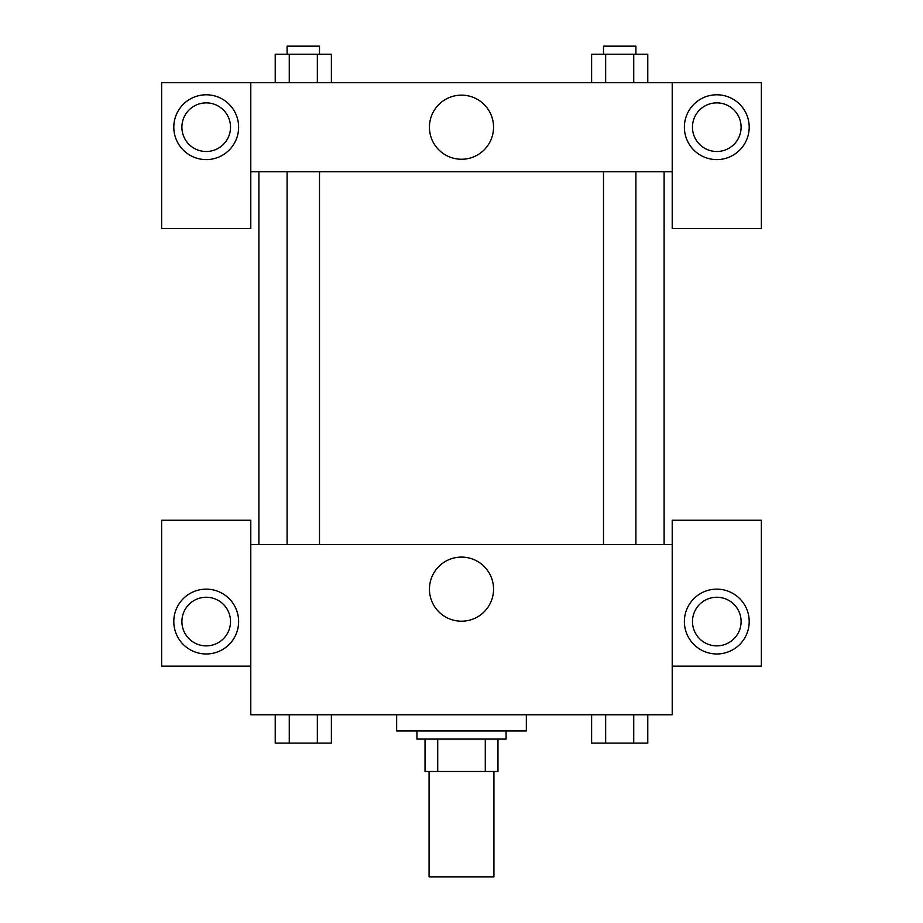 <?xml version="1.0" encoding="UTF-8"?>
<svg xmlns="http://www.w3.org/2000/svg" width="923" height="923" viewBox="0 0 923 923"><rect width="100%" height="100%" fill="white"/><g stroke="black" fill="none" stroke-linecap="round" stroke-linejoin="round"><path stroke-width="1.38" d="M429.08 771.49L429.08 876.85L493.92 876.85L493.92 771.49M485.279 739.081L485.279 771.49L425.03 771.49L425.03 739.081M485.279 771.49L497.97 771.49L497.97 739.081L497.97 771.49M506.069 730.97L506.069 739.081L416.931 739.081L416.931 730.97M437.721 739.081L437.721 771.49M396.659 714.76L396.659 730.97L526.341 730.97L526.341 714.76M672.209 666.141L761.36 666.141L761.36 520.26L672.209 520.26L672.209 714.76L250.791 714.76L250.791 520.26L161.64 520.26L161.64 666.141L250.791 666.141M206.21 653.98A32.42 32.42 0 0 1 178.139 605.35A32.42 32.42 0 0 1 234.28 605.35A32.42 32.42 0 0 1 206.21 653.98M181.9 621.56A24.31 24.31 0 0 1 206.21 597.25A24.31 24.31 0 0 1 230.519 621.56A24.31 24.31 0 0 1 206.21 645.869A24.31 24.31 0 0 1 181.9 621.56M429.437 589.139A32.063 32.063 0 0 1 477.526 561.38A32.063 32.063 0 0 1 477.526 616.91A32.063 32.063 0 0 1 429.437 589.139M672.209 544.57L250.791 544.57M716.79 653.98A32.42 32.42 0 0 1 688.72 605.35A32.42 32.42 0 0 1 744.861 605.35A32.42 32.42 0 0 1 716.79 653.98M692.481 621.56A24.31 24.31 0 0 1 716.79 597.25A24.31 24.31 0 0 1 741.1 621.56A24.31 24.31 0 0 1 716.79 645.869A24.31 24.31 0 0 1 692.481 621.56M664.11 171.77L664.11 544.57M635.901 544.57L635.901 171.77M319.508 171.77L319.508 544.57M672.209 171.77L672.209 228.5L761.36 228.5L761.36 82.62L672.209 82.62L672.209 171.77L250.791 171.77L250.791 228.5L161.64 228.5L161.64 82.62L250.791 82.62L250.791 171.77M230.519 127.189A24.31 24.31 0 0 1 206.21 151.51A24.31 24.31 0 0 1 181.9 127.189A24.31 24.31 0 0 1 206.21 102.88A24.31 24.31 0 0 1 230.519 127.189M206.21 159.61A32.42 32.42 0 0 1 178.139 110.991A32.42 32.42 0 0 1 234.28 110.991A32.42 32.42 0 0 1 206.21 159.61M741.1 127.189A24.31 24.31 0 0 1 704.63 148.245A24.31 24.31 0 0 1 704.63 106.133A24.31 24.31 0 0 1 741.1 127.189M716.79 159.61A32.42 32.42 0 0 1 688.72 110.991A32.42 32.42 0 0 1 744.861 110.991A32.42 32.42 0 0 1 716.79 159.61M672.209 82.62L250.791 82.62M429.437 127.189A32.063 32.063 0 0 1 477.526 99.43A32.063 32.063 0 0 1 477.526 154.96A32.063 32.063 0 0 1 429.437 127.189M647.773 82.62L647.773 54.249L591.62 54.249L591.62 82.62M633.732 54.249L633.732 82.62M605.661 54.249L605.661 82.62M603.492 54.249L603.492 46.15L635.901 46.15L635.901 54.249M331.38 82.62L331.38 54.249L275.227 54.249L275.227 82.62M317.339 54.249L317.339 82.62M289.268 54.249L289.268 82.62M287.099 54.249L287.099 46.15L319.508 46.15L319.508 54.249M647.773 714.76L647.773 743.13L591.62 743.13L591.62 714.76M633.732 714.76L633.732 743.13M605.661 714.76L605.661 743.13M635.901 743.13L603.492 743.13M331.38 714.76L331.38 743.13L275.227 743.13L275.227 714.76M317.339 714.76L317.339 743.13M289.268 714.76L289.268 743.13M319.508 743.13L287.099 743.13M258.89 171.77L258.89 544.57M603.492 544.57L603.492 171.77M287.099 171.77L287.099 544.57"/></g></svg>
